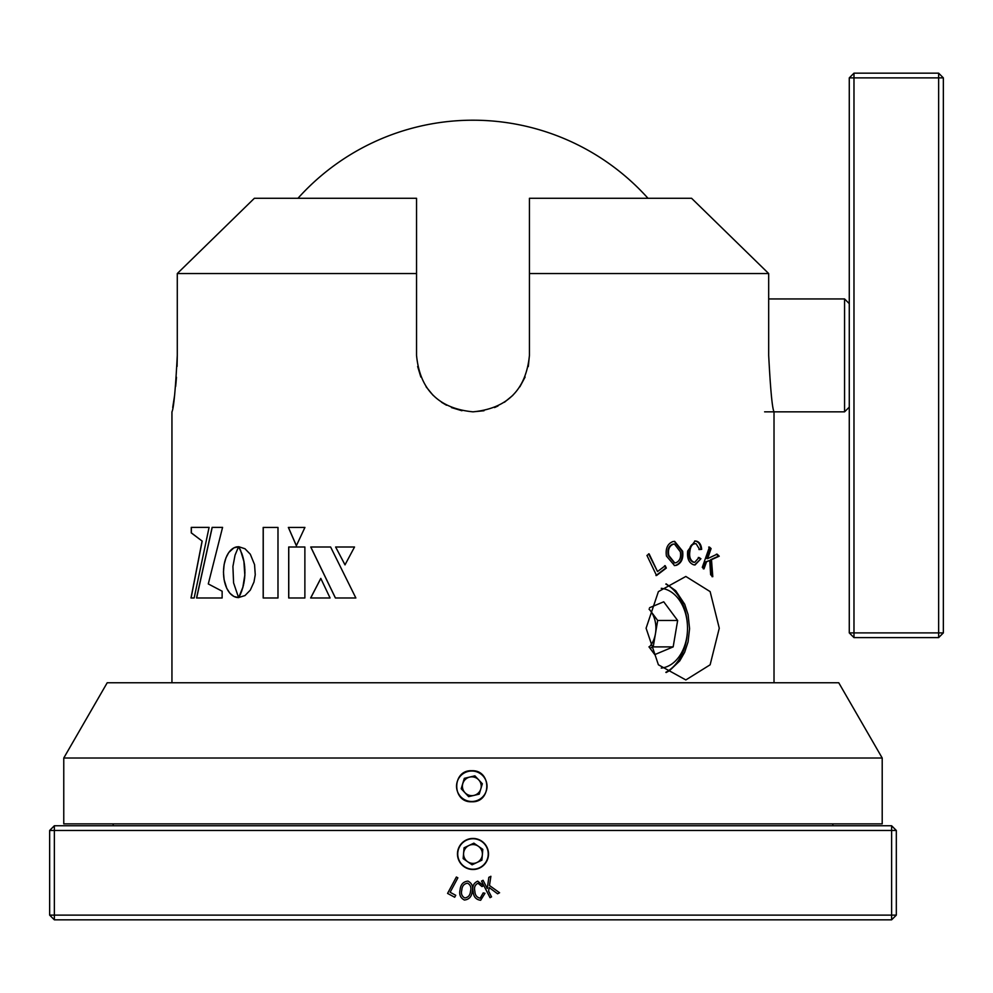 <?xml version="1.0" encoding="UTF-8"?>
<svg xmlns="http://www.w3.org/2000/svg" width="993" height="993" viewBox="0 0 993 993"><rect width="100%" height="100%" fill="white"/><g stroke="black" fill="none" stroke-linecap="round" stroke-linejoin="round"><path stroke-width="1.49" d="M719.267 628.209L710.132 664.801L685.84 679.944L658.396 664.776L646.095 628.209L658.384 591.629L685.84 576.461L710.132 591.605L719.267 628.209M172.72 407.527L174.607 395.313M175.662 386.414L176.481 377.228M177.077 366.405L177.288 355.395C175.488 389.69 173.713 408.508 171.95 411.834L171.95 682.762M417.643 366.479L420.846 377.03M426.047 386.736L433.072 395.301M441.537 402.264L446.502 405.231M451.48 407.577L461.944 410.742M472.978 411.834L484.013 410.742M494.564 407.552L497.989 405.988M504.432 402.264L512.822 395.363M519.885 386.786L525.111 377.042M528.301 366.591L529.43 355.395C526.079 389.666 507.286 408.483 473.028 411.834C438.72 408.545 419.89 389.728 416.539 355.395L416.539 273.547L177.288 273.547L177.288 355.395M529.43 355.395L529.43 273.547L768.681 273.547L691.587 198.29L768.681 273.547L768.681 355.395C770.469 389.703 772.256 408.52 774.019 411.834L774.019 682.762M240.616 550.544L243.893 561.417L244.799 575.071L242.875 587.198L238.73 597.488L244.973 595.577L250.298 590.127L253.972 582.047L255.251 574.748L254.556 564.62L250.298 554.218L244.973 548.757L238.668 546.684L241.746 553.436M222.134 597.985L196.552 597.985L212.13 527.37L222.581 527.37L212.217 527.37L196.639 597.985L222.134 597.985L222.134 591.207L208.294 583.934L222.581 527.37M202.088 541.111L191.004 597.985L194.156 597.985L209.089 527.37L191.264 527.37L191.264 532.881L202.175 541.111L191.09 597.985L194.156 597.985M304.876 597.985L288.702 597.985L288.702 547.006L304.876 547.006L288.764 547.006L288.764 597.985L304.876 597.985L304.876 547.006M304.925 527.432L288.355 527.432L296.361 545.74L304.925 527.432L288.417 527.432L296.411 545.74M354.526 547.006L335.659 547.006L344.993 564.868L354.526 547.006L335.622 547.006L345.043 564.868M330.619 547.006L310.747 547.006L335.398 597.985L355.866 597.985L330.619 547.006L310.809 547.006L335.435 597.985L355.866 597.985M330.073 597.985L320.789 578.41L310.648 597.985L330.073 597.985L310.697 597.985L320.838 578.41M232.921 566.457L235.043 555.161L238.543 546.808L233.914 547.838L228.762 552.505L225.932 557.917L224.108 564.583L223.462 572.154L224.108 579.713L226.764 588.34L229.917 593.268L233.914 596.47L238.581 597.612L233.578 582.854L232.921 566.457M277.99 597.985L263.182 597.985L263.182 527.432L277.99 527.432L263.244 527.432L263.244 597.985L277.99 597.985L277.99 527.432M656.534 575.518L646.952 555.447L649.112 553.871L657.527 571.571L665.236 565.7L666.315 568.07L656.534 575.518M666.427 556.055C665.36 548.632 667.482 543.816 672.795 541.619L674.657 541.359L682.625 551.214C683.544 558.463 681.483 563.155 676.456 565.302L674.557 565.563L666.427 556.055M696.105 543.742C692.531 543.456 690.458 546.051 689.874 551.512C689.08 556.986 690.408 560.536 693.859 562.175L694.752 562.286L698.998 557.483L700.909 558.749L695.026 564.98L693.735 564.818C688.919 563.031 686.908 558.426 687.702 551.016L695.038 540.986L696.441 541.16C699.494 542.029 701.232 544.747 701.679 549.34L699.643 549.539L696.105 543.742L694.703 543.618M702.287 567.351L709.436 547.069L711.087 548.57L707.624 558.625L717.12 554.168L719.23 556.192L711.485 559.68L712.8 576.685L710.64 574.711L709.71 560.424L706.507 561.827L704.025 568.852L702.287 567.351M254.369 198.29L177.288 273.547L254.369 198.29L416.539 198.29L416.539 273.547M529.43 273.547L529.43 198.29L691.587 198.29M708.704 547.069L710.343 548.57L706.892 558.625L707.624 558.625M711.087 548.57L710.343 548.57M716.363 554.168L718.46 556.192L710.727 559.68L712.043 576.685M719.23 556.192L718.46 556.192M711.485 559.68L710.727 559.68M709.71 560.424L705.775 561.827L703.292 568.852M706.507 561.827L705.775 561.827M700.909 558.749L694.678 564.967M694.703 540.999L695.745 541.16C698.787 542.029 700.524 544.747 700.959 549.34L698.935 549.539M696.441 541.16L695.745 541.16M701.679 549.34L700.959 549.34M695.41 543.742C691.848 543.456 689.775 546.051 689.204 551.512C688.41 556.986 689.738 560.536 693.176 562.175L694.417 562.274M689.874 551.512L689.204 551.512M693.859 562.175L693.176 562.175M698.302 557.483L700.202 558.749M674.346 541.359L681.968 551.214C682.886 558.451 680.838 563.155 675.823 565.302L674.284 565.551M682.625 551.214L681.968 551.214M676.456 565.302L675.823 565.302M674.16 544.052L672.584 544.226C668.612 546.026 667.147 549.762 668.202 555.447L674.446 562.882M676.047 562.708C679.795 560.983 681.235 557.371 680.366 551.847L674.47 544.04L673.217 544.226C669.22 546.026 667.755 549.762 668.81 555.447L674.756 562.894L676.047 562.708M672.584 544.226L673.217 544.226M648.566 553.871L657.527 571.571M664.64 565.7L665.72 568.07L655.963 575.518M238.618 546.808L236.955 546.82M237.029 546.82L235.403 547.205M235.478 547.205L233.914 547.838M233.988 547.838L232.499 548.682M232.573 548.682L231.158 549.762M231.245 549.762L229.917 551.041M229.991 551.041L228.762 552.505M228.849 552.505L227.72 554.144M227.794 554.144L226.764 555.956M226.838 555.956L225.932 557.917M226.007 557.917L225.2 560.015M225.274 560.015L224.592 562.237M224.666 562.237L224.108 564.583M224.195 564.583L223.76 567.015M223.835 567.015L223.537 569.548M223.624 569.548L223.462 572.154M223.549 572.154L223.537 574.748M223.624 574.748L223.76 577.281M223.835 577.281L224.108 579.713M224.195 579.713L224.592 582.059M224.666 582.059L225.2 584.281M225.274 584.281L225.932 586.379M226.007 586.379L226.764 588.34M226.838 588.34L227.72 590.152M227.794 590.152L228.762 591.791M228.849 591.791L229.917 593.268M229.991 593.268L231.158 594.534M231.245 594.534L232.499 595.614M232.573 595.614L233.914 596.47M233.988 596.47L235.403 597.091M235.478 597.091L236.955 597.476M237.029 597.476L238.655 597.612M209.089 527.37L191.351 527.37L191.351 532.881L202.175 541.111M238.742 546.684L240.691 550.544M241.82 553.436L242.329 555.161M242.404 555.161L242.888 557.073M242.962 557.073L243.409 559.158M243.484 559.158L243.893 561.417M243.955 561.417L244.29 563.85M244.365 563.85L244.601 566.457M244.663 566.457L244.799 569.225M244.861 569.225L244.861 572.154M244.936 572.154L244.799 575.071M244.861 575.071L244.601 577.827M244.663 577.827L244.29 580.421M244.352 580.421L243.881 582.854M243.955 582.854L243.409 585.113M243.484 585.113L242.875 587.198M242.95 587.198L241.733 590.835M241.808 590.835L240.604 593.727M240.678 593.727L239.623 595.85M239.698 595.85L238.804 597.488M849.276 407.13L844.571 411.834L764.61 411.834M849.276 303.647L844.571 298.943L768.681 298.943M844.571 411.834L844.571 298.943M113.152 823.88L113.152 825.754M832.817 823.88L832.817 825.754M54.354 825.754L891.615 825.754L891.615 830.458L54.354 830.458L54.354 915.124L49.65 915.124L49.65 830.458L54.354 830.458L54.354 825.754L49.65 830.458M54.354 919.828L54.354 915.124L891.615 915.124L891.615 919.828L54.354 919.828L49.65 915.124M891.615 825.754L896.319 830.458L896.319 915.124L891.615 919.828M490.021 897.66L481.531 881.089L483.07 880.295L487.278 888.524L488.817 877.365L490.89 876.298L489.475 885.495L499.578 892.757L497.567 893.799L489.152 887.519L488.606 891.131L491.547 896.878L490.021 897.66M483.194 892.906L484.981 893.266L480.637 900.266C475.982 899.658 473.487 896.729 473.14 891.491C471.985 886.563 473.512 883.112 477.707 881.151L483.591 885.744L482.015 886.575L478.005 883.249C474.939 884.825 473.897 887.481 474.877 891.217C475.014 895.127 476.777 897.449 480.178 898.193L483.194 892.906M460.107 889.666C460.64 884.49 463.259 881.635 467.964 881.089C472.085 883.249 473.487 886.799 472.196 891.714C471.613 896.753 469.019 899.521 464.401 900.03C460.367 897.933 458.94 894.482 460.107 889.666M896.319 915.124L891.615 915.124L891.615 830.458L896.319 830.458M472.978 838.452A15.528 15.528 0 0 0 457.463 853.98A15.528 15.528 0 0 0 472.978 869.508A15.528 15.528 0 0 0 488.506 853.98A15.528 15.528 0 0 0 472.978 838.452M447.57 893.415L456.37 877.018L457.872 877.824L450.127 892.285L455.737 895.301L454.695 897.238L447.57 893.415M464.786 897.957C468.237 897.424 470.136 895.239 470.483 891.379C471.551 887.668 470.583 884.937 467.579 883.174C464.016 883.745 462.093 886.029 461.819 890.038C460.826 893.65 461.819 896.282 464.786 897.957M471.762 801.773C451.741 802.729 451.728 769.774 471.762 770.729C491.758 769.761 491.82 802.704 471.762 801.773M63.763 758.019L107.207 682.762L838.75 682.762L882.206 758.019L63.763 758.019L63.763 823.88L882.206 823.88L882.206 758.019M649.174 647.113A23.522 16.633 90 0 0 655.454 633.695L653.208 646.89L650.005 648.243M649.137 609.007L650.725 611.142A23.522 16.633 -90 0 1 655.454 633.695L657.689 620.488L677.648 620.488L673.167 646.89L654.759 654.61L648.963 646.828M649.074 609.206A23.522 16.633 90 0 1 650.725 611.142L657.689 620.488M649.583 607.716L663.721 601.795L677.648 620.488M653.208 646.89L673.167 646.89M467.629 861.713A9.409 9.409 0 0 0 482.362 854.75A9.409 9.409 0 0 0 468.957 845.477A9.409 9.409 0 0 0 467.629 861.713M471.737 869.173A15.255 15.255 0 0 0 488.184 855.234A15.255 15.255 0 0 0 474.232 838.787A15.255 15.255 0 0 0 457.785 852.726A15.255 15.255 0 0 0 471.737 869.173M472.097 864.804L481.915 860.161L482.797 849.338L473.872 843.156L464.054 847.799L463.16 858.622L472.097 864.804M938.646 637.605L853.98 637.605L853.98 632.901L938.646 632.901L938.646 77.876L853.98 77.876L853.98 632.901L849.276 632.901L849.276 77.876L853.98 77.876L853.98 73.172L938.646 73.172L943.35 77.876L943.35 632.901L938.646 632.901L938.646 637.605L943.35 632.901M938.646 73.172L938.646 77.876L943.35 77.876M853.98 637.605L849.276 632.901M849.276 77.876L853.98 73.172M474.393 795.294A9.409 9.409 -90 0 0 480.538 789.77M478.129 779.269A9.409 9.409 -90 0 0 462.812 783.539A9.409 9.409 -90 0 0 473.562 795.492M482.226 797.354A15.255 15.255 -90 0 0 482.871 775.794A15.255 15.255 -90 0 0 461.323 775.148A15.255 15.255 -90 0 0 460.678 796.696A15.255 15.255 -90 0 0 482.226 797.354M481.034 788.107A9.409 9.409 -90 0 0 479.16 780.374M474.902 775.843L464.327 778.338L461.199 788.74L468.646 796.647L479.222 794.152L482.35 783.75L474.902 775.843L464.364 778.338L461.249 788.74L468.684 796.647M661.251 668.078A39.981 28.276 90 0 0 687.417 631.474A39.981 28.276 90 0 0 665.831 589.321A39.981 28.276 90 0 0 661.251 588.328M665.831 584.107A47.031 33.266 -90 0 1 687.504 628.209A47.031 33.266 -90 0 1 665.831 672.298M694.057 562.286L694.752 562.286M673.85 544.04L674.47 544.04M674.123 562.894L674.756 562.894M647.995 198.29A235.18 235.18 0 0 0 297.962 198.29M666.142 672.534L669.419 670.747L679.758 660.891L684.661 652.289L688.075 641.875L689.576 628.631L688.099 614.655L684.711 604.253L675.674 590.686L666.142 583.872"/></g></svg>
